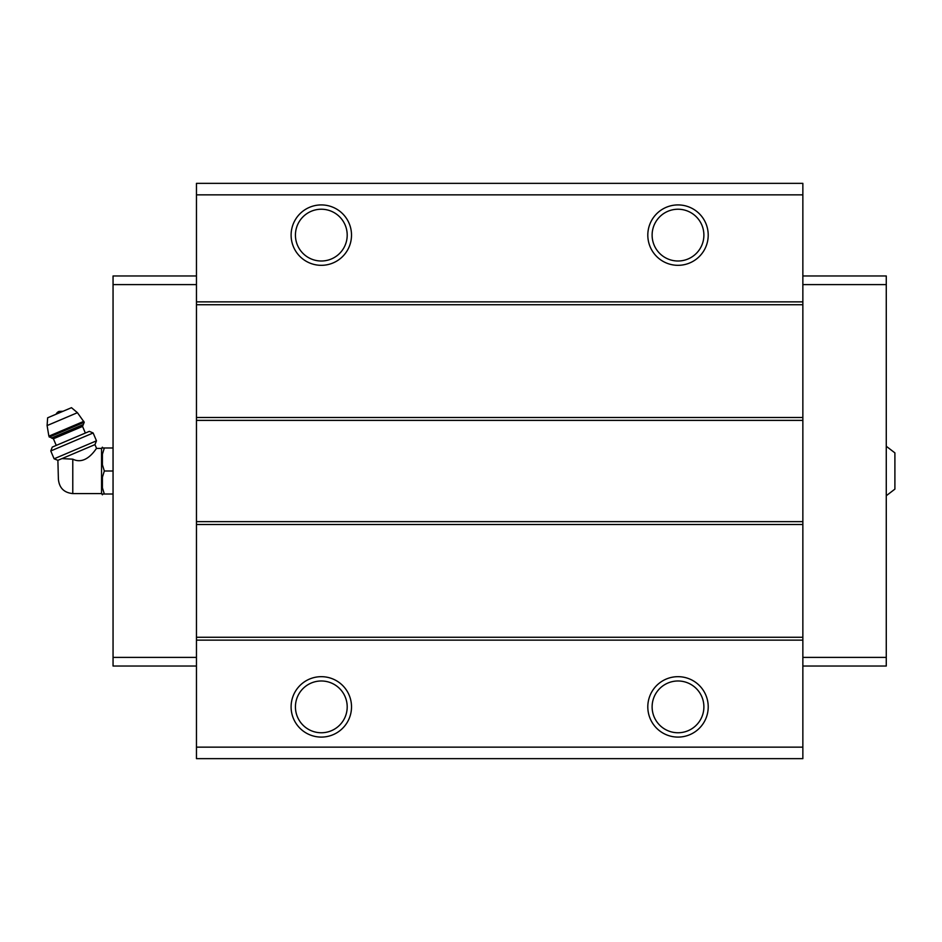 <?xml version="1.0" encoding="UTF-8"?>
<svg xmlns="http://www.w3.org/2000/svg" width="942" height="942" viewBox="0 0 942 942"><rect width="100%" height="100%" fill="white"/><g stroke="black" fill="none" stroke-linecap="round" stroke-linejoin="round"><path stroke-width="1.41" d="M886.269 446.261L894.9 452.878L894.9 489.122L886.269 495.739M72.781 493.584L72.781 459.166C86.911 466.16 96.944 446.861 96.579 448.416C96.967 446.861 86.876 466.172 72.781 459.166L61.937 458.613L57.886 460.332L58.392 479.195C59.252 487.932 64.044 492.725 72.781 493.584L101.548 493.584L102.407 494.809L102.407 494.008L104.338 494.008L102.407 494.008M60.3 459.307C57.697 462.11 57.697 462.11 60.3 459.307M61.937 458.613L94.954 444.6L96.579 448.416L101.548 448.416L101.548 493.584M802.855 194.853L196.466 194.853L196.466 183.349L802.855 183.349L802.855 758.651L196.466 758.651L196.466 747.147L802.855 747.147M321.316 204.92A30.203 30.203 0 0 1 347.468 250.219A30.203 30.203 0 0 1 295.152 250.219A30.203 30.203 0 0 1 321.316 204.92M678.004 204.92A30.203 30.203 0 0 1 704.169 250.219A30.203 30.203 0 0 1 651.852 250.219A30.203 30.203 0 0 1 678.004 204.92M196.466 194.853L196.466 747.147M802.855 301.864L196.466 301.864M802.855 304.737L196.466 304.737M802.855 417.494L196.466 417.494M802.855 420.368L196.466 420.368M802.855 521.633L196.466 521.633M802.855 524.506L196.466 524.506M802.855 637.263L196.466 637.263M802.855 640.136L196.466 640.136M678.004 676.674A30.203 30.203 0 0 1 704.169 721.984A30.203 30.203 0 0 1 651.852 721.984A30.203 30.203 0 0 1 678.004 676.674M321.316 676.674A30.203 30.203 0 0 1 347.468 721.984A30.203 30.203 0 0 1 295.152 721.984A30.203 30.203 0 0 1 321.316 676.674M802.855 284.602L886.269 284.602L886.269 275.971L802.855 275.971M886.269 284.602L886.269 657.398L802.855 657.398M886.269 657.398L886.269 666.029L802.855 666.029M196.466 284.602L113.052 284.602L113.052 275.971L196.466 275.971M113.052 284.602L113.052 657.398L196.466 657.398M113.052 657.398L113.052 666.029L196.466 666.029M321.316 680.984A25.893 25.893 0 0 1 343.736 719.818A25.893 25.893 0 0 1 298.897 719.818A25.893 25.893 0 0 1 321.316 680.984M678.004 680.984A25.893 25.893 0 0 1 700.424 719.818A25.893 25.893 0 0 1 655.585 719.818A25.893 25.893 0 0 1 678.004 680.984M678.004 209.23A25.893 25.893 0 0 1 700.424 248.064A25.893 25.893 0 0 1 655.585 248.064A25.893 25.893 0 0 1 678.004 209.23M321.316 209.23A25.893 25.893 0 0 1 343.736 248.064A25.893 25.893 0 0 1 298.897 248.064A25.893 25.893 0 0 1 321.316 209.23M101.548 448.416L102.407 447.191L102.407 447.992L104.338 447.992L102.407 454.185L102.407 464.795L104.338 471L102.407 477.205L102.407 487.815L104.338 494.008L113.052 494.008M102.407 477.205L104.338 471L113.052 471M102.407 454.185L104.338 447.992L113.052 447.992M104.338 447.992L102.407 447.992M56.061 414.233A5.758 5.758 0 0 1 58.993 411.418L63.067 411.265M84.227 422.275L77.432 412.69L71.474 407.686L47.642 417.801L47.1 425.572L48.878 436.158L51.539 438.03L83.308 424.536L84.227 422.275L49.278 437.112M85.357 433.049L82.555 426.42L83.308 424.536M93.14 432.979L89.337 431.354L52.257 447.097L50.774 450.959L54.106 458.813L96.473 440.821L93.14 432.979L50.774 450.959M77.432 412.69L47.1 425.572M83.826 421.333L48.878 436.158M82.555 426.42L53.423 438.784L51.539 438.03M53.423 438.784L56.237 445.413M94.954 444.6L96.473 440.821M57.886 460.332L54.106 458.813"/></g></svg>
